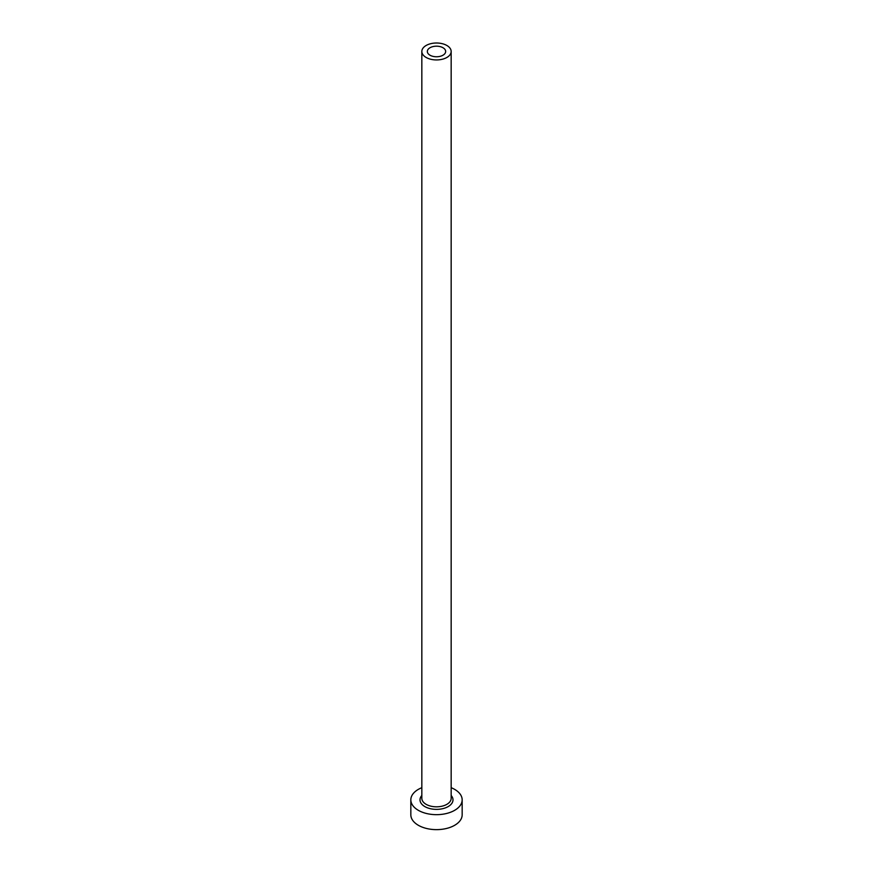 <?xml version="1.0" encoding="UTF-8"?>
<svg xmlns="http://www.w3.org/2000/svg" width="873" height="873" viewBox="0 0 873 873"><rect width="100%" height="100%" fill="white"/><g stroke="black" fill="none" stroke-linecap="round" stroke-linejoin="round"><path stroke-width="1.31" d="M442.982 47.731A9.167 5.293 0 0 0 432.997 46.585A9.167 5.293 0 0 0 427.334 51.474A9.167 5.293 0 0 0 430.018 55.217A9.167 5.293 0 0 0 440.003 56.363A9.167 5.293 0 0 0 445.666 51.474A9.167 5.293 0 0 0 442.982 47.731M426.133 57.454A14.666 8.468 0 0 0 442.109 59.299A14.666 8.468 0 0 0 451.166 51.474A14.666 8.468 0 0 0 446.867 45.483A14.666 8.468 0 0 0 430.891 43.65A14.666 8.468 0 0 0 421.834 51.474A14.666 8.468 0 0 0 426.133 57.454M421.834 787.686A25.666 14.819 0 0 0 410.834 799.854A25.666 14.819 0 0 0 418.353 810.33A25.666 14.819 0 0 0 446.321 813.538A25.666 14.819 0 0 0 462.166 799.854A25.666 14.819 0 0 0 454.647 789.378A25.666 14.819 0 0 0 451.166 787.686M410.834 799.854L410.834 814.815A25.666 14.819 0 0 0 418.353 825.291A25.666 14.819 0 0 0 446.321 828.51A25.666 14.819 0 0 0 462.166 814.815L462.166 799.854M451.166 795.489A16.5 9.527 180 0 1 446.223 807.547A16.5 9.527 180 0 1 424.835 806.587A16.5 9.527 180 0 1 421.834 795.489M421.834 51.474L421.834 798.359A14.666 8.468 0 0 0 426.133 804.339A14.666 8.468 0 0 0 442.109 806.172A14.666 8.468 0 0 0 451.166 798.359L451.166 51.474"/></g></svg>

